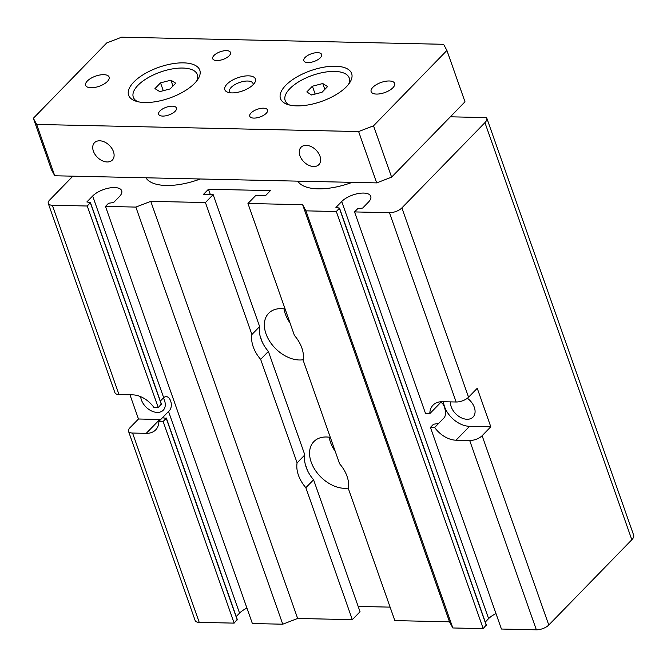<?xml version="1.0" encoding="UTF-8"?>
<svg xmlns="http://www.w3.org/2000/svg" width="667" height="667" viewBox="0 0 667 667"><rect width="100%" height="100%" fill="white"/><g stroke="black" fill="none" stroke-linecap="round" stroke-linejoin="round"><path stroke-width="1" d="M162.89 417.825L166.225 418.309L163.14 421.486L158.888 421.386L168.543 411.472C174.604 406.745 169.701 392.805 163.673 397.649L92.663 196.006L86.868 201.951L90.454 202.576L87.26 206.011L52.334 205.236A9.43 4.077 160.6 0 1 48.266 203.418A9.43 4.077 160.6 0 1 49.566 200.117L72.878 176.171M48.266 203.418L114.932 392.721A9.43 4.077 -19.4 0 0 118.993 394.547L132.666 394.847A22.636 15.383 44.2 0 1 154.019 407.562L158.271 407.662L161.222 404.085M237.093 619.551L234.15 623.128L163.14 421.486M160.355 401.059L163.673 397.649M158.888 421.386A22.636 15.383 44.2 0 1 155.661 429.89A22.636 15.383 44.2 0 1 146.223 433.35L132.558 433.05A9.43 4.077 160.6 0 1 128.489 431.224A9.43 4.077 160.6 0 1 129.79 427.922L138.478 419.001L129.957 394.789M138.478 419.001L159.738 419.468A22.636 15.383 -135.8 0 0 160.764 419.46M234.15 623.128L199.225 622.361A9.43 4.077 160.6 0 1 195.156 620.535L128.489 431.224M434.676 427.489L430.423 427.397L433.508 424.22L438.536 423.52L434.676 427.489A22.636 15.383 44.2 0 0 456.028 440.203L469.543 426.321L490.804 426.797L482.116 435.718A9.43 4.077 160.6 0 1 469.693 440.503L456.028 440.203M450.367 116.808L486.577 117.609A13.207 5.711 160.6 0 1 486.76 118.017A13.207 5.711 160.6 0 1 484.934 122.645L401.893 207.904A9.43 4.077 160.6 0 1 389.47 212.698L354.544 211.923L425.554 413.573L429.806 413.665L439.461 403.752C442.771 398.849 447.682 412.79 444.33 417.575L438.536 423.52M354.544 211.923L357.629 208.754L362.656 208.054L368.451 202.101A16.6 7.179 -19.4 0 0 370.752 196.281A16.6 7.179 -19.4 0 0 358.354 193.522A16.6 7.179 -19.4 0 0 341.721 201.509L335.926 207.462L339.511 208.087L336.318 211.522L305.945 210.847L302.626 204.702L247.957 203.485L255.678 195.556L265.399 195.773L270.418 190.62L208.463 189.245L203.435 194.405L213.157 194.614L205.436 202.551L150.759 201.342L135.86 207.087L105.486 206.411L108.571 203.243L113.598 202.543L119.393 196.59A16.6 7.179 -19.4 0 0 121.694 190.77A16.6 7.179 -19.4 0 0 109.296 188.011A16.6 7.179 -19.4 0 0 92.663 196.006M429.806 413.665A22.636 15.383 44.2 0 1 433.033 405.161A22.636 15.383 44.2 0 1 442.471 401.701L456.136 402.001A9.43 4.077 -19.4 0 0 468.559 397.215L477.247 388.294L490.804 426.797M307.554 470.644L305.194 463.932M262.356 342.296L259.997 335.584M210.33 194.556L208.463 189.245M390.103 607.137L358.179 606.428M348.466 488.061A30.182 20.502 44.2 0 1 344.522 488.327A30.182 20.502 44.2 0 1 315.183 470.102A30.182 20.502 44.2 0 1 313.865 441.604A30.182 20.502 44.2 0 1 326.446 436.993A30.182 20.502 44.2 0 1 330.323 437.385M303.268 359.713A30.182 20.502 44.2 0 1 299.325 359.988A30.182 20.502 44.2 0 1 269.985 341.762A30.182 20.502 44.2 0 1 268.668 313.265A30.182 20.502 44.2 0 1 281.249 308.646A30.182 20.502 44.2 0 1 285.126 309.046M304.827 454.919A30.182 20.502 -135.8 0 0 313.582 479.773L360.047 611.739L352.326 619.668L305.853 487.71A30.182 20.502 44.2 0 1 297.098 462.856L304.827 454.919L268.384 351.434L260.655 359.363A30.182 20.502 44.2 0 1 251.901 334.509L205.436 202.551M297.098 462.856L260.655 359.363M352.326 619.668L297.649 618.459L150.759 201.342M251.901 334.509L259.63 326.58L213.157 194.614M259.63 326.58A30.182 20.502 -135.8 0 0 268.384 351.434M486.16 625.062L483.208 628.639L452.835 627.964L449.516 621.819L394.847 620.61L348.374 488.644A30.182 20.502 44.2 0 0 339.62 463.79L303.177 360.305A30.182 20.502 44.2 0 0 294.422 335.451L247.957 203.485M449.516 621.819L302.626 204.702M352.168 182.349A49.041 21.202 160.6 0 1 297.79 181.149M200.3 178.989A49.041 21.202 160.6 0 1 145.923 177.789M158.271 407.662L87.26 206.011M246.948 608.112A16.6 7.179 -19.4 0 0 239.553 613.123L236.235 616.533M297.649 618.459L282.75 624.204L252.376 623.537L105.486 206.411M282.75 624.204L135.86 207.087M313.582 479.773L305.853 487.71M452.835 627.964L305.945 210.847M483.208 628.639L336.318 211.522M496.006 613.623A16.6 7.179 -19.4 0 0 488.611 618.626L485.293 622.044M486.76 118.017L633.65 535.134A13.207 5.711 160.6 0 1 631.824 539.761L548.783 625.029A9.43 4.077 160.6 0 1 536.36 629.815L501.434 629.039L430.423 427.397M335.259 451.401A30.182 20.502 44.2 0 1 329.19 437.21M443.413 401.726A22.636 15.383 -135.8 0 0 469.543 426.321M450.475 401.876A14.332 9.738 -135.8 0 0 467.058 419.268A14.332 9.738 -135.8 0 0 473.036 417.075A14.332 9.738 -135.8 0 0 467.384 398.241M140.687 396.69A14.332 9.738 -135.8 0 0 157.254 412.414A14.332 9.738 -135.8 0 0 163.232 410.222A14.332 9.738 -135.8 0 0 163.373 397.957M290.062 323.053A30.182 20.502 44.2 0 1 283.992 308.863M170.902 80.173L175.713 83.208L170.135 88.928L159.755 91.621L154.952 88.594L160.522 82.866L170.902 80.173L172.961 86.026M322.77 83.533L327.572 86.568L322.003 92.288L311.622 94.981L306.812 91.954L312.389 86.226L322.77 83.533L324.829 89.386M312.389 86.226L315.149 94.064M160.522 82.866L163.282 90.712M107.145 161.964A12.448 8.463 44.2 0 1 95.039 154.452A12.448 8.463 44.2 0 1 94.497 142.696A12.448 8.463 44.2 0 1 99.691 140.795A12.448 8.463 44.2 0 1 111.789 148.307A12.448 8.463 44.2 0 1 112.331 160.063A12.448 8.463 44.2 0 1 107.145 161.964M313.682 166.533A12.448 8.463 44.2 0 1 301.576 159.021A12.448 8.463 44.2 0 1 301.034 147.265A12.448 8.463 44.2 0 1 306.22 145.356A12.448 8.463 44.2 0 1 318.326 152.876A12.448 8.463 44.2 0 1 318.868 164.632A12.448 8.463 44.2 0 1 313.682 166.533M137.744 101.684A33.95 14.674 160.6 0 1 142.588 81.307A33.95 14.674 160.6 0 1 182.708 68.051A33.95 14.674 160.6 0 1 196.715 80.915M183.517 62.865A37.727 16.308 160.6 0 1 198.024 79.073A37.727 16.308 160.6 0 1 144.889 102.518A37.727 16.308 160.6 0 1 135.568 101.059A37.727 16.308 160.6 0 1 137.694 78.548A37.727 16.308 160.6 0 1 183.517 62.865M230.273 92.796A12.448 5.386 160.6 0 1 233.642 85.384A12.448 5.386 160.6 0 1 247.632 81.032A12.448 5.386 160.6 0 1 253.093 84.759M248.441 75.846A16.225 7.012 160.6 0 1 254.677 82.816A16.225 7.012 160.6 0 1 231.824 92.896A16.225 7.012 160.6 0 1 227.822 92.271A16.225 7.012 160.6 0 1 228.731 82.591A16.225 7.012 160.6 0 1 248.441 75.846M289.611 105.044A33.95 14.674 160.6 0 1 294.455 84.667A33.95 14.674 160.6 0 1 334.576 71.411A33.95 14.674 160.6 0 1 348.583 84.275M335.376 66.225A37.727 16.308 160.6 0 1 349.892 82.425A37.727 16.308 160.6 0 1 296.757 105.878A37.727 16.308 160.6 0 1 287.435 104.419A37.727 16.308 160.6 0 1 289.561 81.908A37.727 16.308 160.6 0 1 335.376 66.225M121.644 37.185L106.737 42.93L33.35 118.284L36.668 124.437L358.621 131.557L373.528 125.805L446.915 50.459L443.597 44.305L121.644 37.185M253.827 118.101A9.43 4.077 -19.4 0 0 263.565 115.341A9.43 4.077 -19.4 0 0 267.55 110.005A9.43 4.077 -19.4 0 0 257.304 109.296A9.43 4.077 -19.4 0 0 249.758 116.275A9.43 4.077 -19.4 0 0 253.827 118.101M376.513 94.072A12.448 5.386 -19.4 0 0 389.37 90.437A12.448 5.386 -19.4 0 0 394.631 83.392A12.448 5.386 -19.4 0 0 381.099 82.45A12.448 5.386 -19.4 0 0 371.144 91.662A12.448 5.386 -19.4 0 0 376.513 94.072M307.904 62.573A9.43 4.077 -19.4 0 0 317.642 59.822A9.43 4.077 -19.4 0 0 321.627 54.486A9.43 4.077 -19.4 0 0 311.372 53.769A9.43 4.077 -19.4 0 0 303.835 60.747A9.43 4.077 -19.4 0 0 307.904 62.573M216.783 60.555A9.43 4.077 -19.4 0 0 226.522 57.804A9.43 4.077 -19.4 0 0 230.507 52.468A9.43 4.077 -19.4 0 0 220.26 51.759A9.43 4.077 -19.4 0 0 212.715 58.738A9.43 4.077 -19.4 0 0 216.783 60.555M162.706 116.083A9.43 4.077 -19.4 0 0 172.453 113.332A9.43 4.077 -19.4 0 0 176.43 107.987A9.43 4.077 -19.4 0 0 166.183 107.279A9.43 4.077 -19.4 0 0 158.638 114.257A9.43 4.077 -19.4 0 0 162.706 116.083M91.004 87.761A12.448 5.386 -19.4 0 0 103.869 84.125A12.448 5.386 -19.4 0 0 109.121 77.08A12.448 5.386 -19.4 0 0 95.589 76.138A12.448 5.386 -19.4 0 0 85.634 85.351A12.448 5.386 -19.4 0 0 91.004 87.761M36.668 124.437L54.744 175.771L376.697 182.891L391.604 177.147L464.991 101.793L446.915 50.459M358.621 131.557L376.697 182.891M33.35 118.284L51.426 169.618L54.744 175.771M373.528 125.805L391.604 177.147M237.244 619.96L166.225 418.309M146.223 433.35L159.738 419.468M199.225 622.361L132.558 433.05M456.136 402.001L389.47 212.698M118.993 394.547L52.334 205.236M161.364 404.485L90.353 202.835M239.553 613.123L168.543 411.472M486.301 625.463L339.411 208.346M488.611 618.626L341.721 201.509M536.36 629.815L469.693 440.503M548.783 625.029L482.116 435.718M631.824 539.761L484.934 122.645M468.559 397.215L401.893 207.904M237.344 619.693L166.333 418.042M161.464 404.219L90.454 202.576M486.401 625.204L339.511 208.087"/></g></svg>
